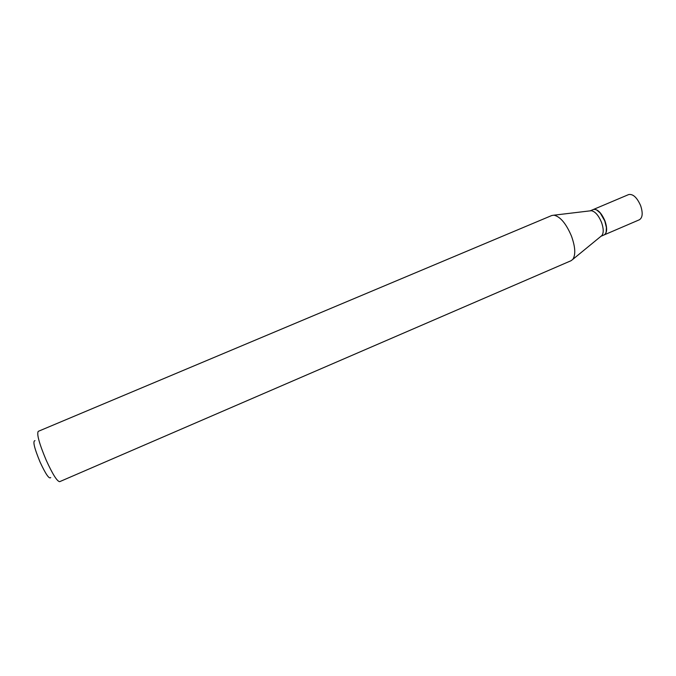 <?xml version="1.0" encoding="UTF-8"?>
<svg xmlns="http://www.w3.org/2000/svg" width="676" height="676" viewBox="0 0 676 676"><rect width="100%" height="100%" fill="white"/><g stroke="black" fill="none" stroke-linecap="round" stroke-linejoin="round"><path stroke-width="1.01" d="M604.116 234.918L639.412 219.759C642.631 217.68 643.028 212.957 640.611 205.597C636.986 197.46 633.006 193.784 628.672 194.561L593.291 209.526M604.2 234.885C607.175 232.899 607.42 228.209 604.927 220.815C601.285 212.602 597.432 208.825 593.384 209.492M600.981 236.27L604.023 234.961C605.966 233.989 606.744 231.437 606.364 227.313L604.75 220.891L600.339 213.177C597.626 210.042 595.243 208.842 593.207 209.56L590.148 210.853M601.006 236.245L601.919 235.501C603.778 232.781 603.634 228.378 601.488 222.286C598.539 215.34 595.159 211.487 591.356 210.709L590.182 210.853M606.152 232.054L606.431 227.153L604.834 220.841L600.491 213.236L596.773 210.042M50.717 477.552C49.255 479.36 45.723 474.222 40.104 462.139C34.273 448.027 32.575 440.87 35 440.667M59.682 481.667C57.13 481.43 52.635 474.273 46.196 460.195C39.259 443.676 36.605 434.068 38.236 431.356L551.81 215.5L553.957 215.179C560.286 216.616 566.125 223.579 571.457 236.076C575.361 247.027 575.8 254.793 572.792 259.381L571.076 260.708L59.682 481.667M601.919 235.501L572.792 259.381M591.356 210.709L553.957 215.179"/></g></svg>
